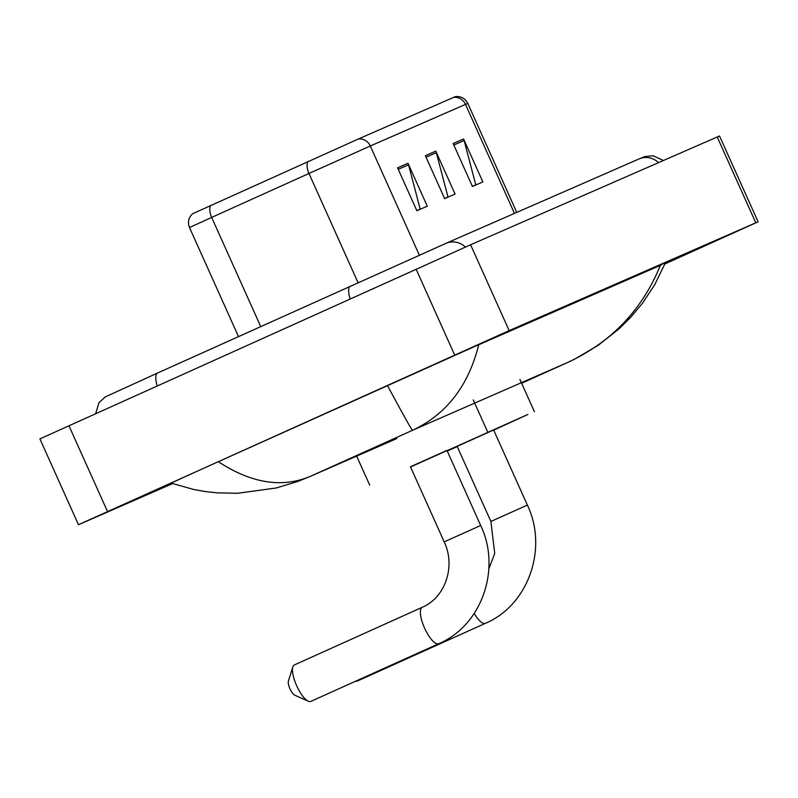 <?xml version="1.0" encoding="UTF-8"?>
<svg xmlns="http://www.w3.org/2000/svg" width="798" height="798" viewBox="0 0 798 798"><rect width="100%" height="100%" fill="white"/><g stroke="black" fill="none" stroke-linecap="round" stroke-linejoin="round"><path stroke-width="1.2" d="M397.574 167.839L416.865 210.752L427.279 206.203L407.997 163.281L397.574 167.839M416.795 210.612L420.187 209.136L408.546 164.827A9.406 8.908 -113.6 0 0 407.997 163.281M453.154 143.54L472.436 186.463L482.86 181.904L463.568 138.992L453.154 143.54M472.376 186.323L475.768 184.837L464.117 140.538A9.406 8.908 -113.6 0 0 463.568 138.992M425.364 155.69L444.656 198.602L455.069 194.054L435.788 151.131L425.364 155.69M444.586 198.473L447.977 196.986L436.326 152.677A9.406 8.908 -113.6 0 0 435.788 151.131M210.772 205.465A11.761 5.666 65.7 0 0 211.669 217.415L189.485 227.54C187.49 222.193 188.528 217.605 192.587 213.764L358.362 138.992L455.439 96.588C460.995 96.089 465.114 98.363 467.788 103.411L465.483 104.388A11.761 11.132 -113.6 0 0 453.543 97.386M172.567 483.618L78.473 524.725L39.9 438.89L470.591 244.777L719.527 135.979L758.1 221.814L664.924 263.958M78.473 524.725L509.164 330.601L758.1 221.814M665.003 263.749L698.589 248.218L505.463 332.646L195.41 472.017L133.017 500.426L172.039 483.438M214.093 463.598L391.718 383.519M476.546 345.464L478.7 344.786C468.476 385.893 446.431 414.381 412.566 430.272C411.738 430.032 403.379 415.14 387.479 385.584M665.422 262.722L654.679 284.806L642.34 303.4L630.689 317.315L618.979 328.916L598.291 345.265L574.63 359.17L567.398 362.591C611.188 342.352 642.191 309.953 660.375 265.365L478.7 344.786M660.375 265.365L662.869 263.829M218.453 461.783C251.629 483.468 282.362 488.286 310.651 476.216L298.063 481.354L276.357 487.957L237.595 493.284L217.176 492.855L205.246 491.548L194.044 489.573L170.972 483.059M355.828 681.103A20 6.444 65.7 0 0 357.454 681.013A20 6.444 65.7 0 0 357.474 681.003A20 6.444 65.7 0 0 357.494 680.993M490.9 521.463L527.378 505.074L493.623 429.972L457.144 446.361L490.9 521.463L494.72 553.373L488.835 568.944M447.07 450.671L527.827 414.481L493.713 430.162M457.234 446.561L447.229 451.04M308.297 701.223L294.771 695.188A8.229 2.653 -114.3 0 1 289.993 688.844A8.229 2.653 -114.3 0 1 288.407 681.063L292.836 666.938A20 6.444 65.7 0 0 296.696 685.831A20 6.444 65.7 0 0 308.297 701.223A20 6.444 65.7 0 0 310.761 701.412A20 6.444 65.7 0 0 310.791 701.412A20 6.444 65.7 0 0 310.811 701.402M480.685 525.483L444.207 541.872L410.461 466.77L446.94 450.381L480.685 525.483C501.543 568.904 481.703 625.672 438.691 643.737A20 6.444 -114.3 0 1 438.691 643.737A20 6.444 -114.3 0 1 438.671 643.747A20 6.444 -114.3 0 1 424.586 628.126A20 6.444 -114.3 0 1 422.252 607.278L294.352 664.943A20 6.444 65.7 0 0 294.352 664.943A20 6.444 65.7 0 0 292.836 666.938M410.551 466.97L447.03 450.571M308.068 161.515A11.761 5.666 65.7 0 0 308.966 173.465L211.669 217.415L260.707 326.532M358.362 138.992A11.761 11.132 66.4 0 1 370.302 145.994L308.966 173.465L358.033 282.652M514.471 213.395L465.483 104.388L370.302 145.994L419.359 255.151M426.032 157.186L436.326 152.677M453.823 145.037L464.117 140.538M398.242 169.326L408.546 164.827M465.404 247.061A18.823 17.815 -113.6 0 0 446.002 243.33L157.555 373.035A18.823 6.065 -114.3 0 0 157.206 385.873M350.083 298.921A18.823 6.065 -114.3 0 1 350.432 286.083M658.52 162.622A18.823 17.815 -113.6 0 0 639.128 158.902L446.002 243.33M567.787 362.412L521.623 383.23L567.398 362.591L412.566 430.272L310.651 476.216M509.164 330.601L470.591 244.777M454.67 354.99L416.097 269.155M107.501 511.508L68.917 425.673M755.786 222.792L717.212 136.967M527.378 505.074C548.226 548.495 528.396 605.263 485.374 623.338A20 6.444 -114.3 0 1 485.374 623.338A20 6.444 -114.3 0 1 485.354 623.348A20 6.444 -114.3 0 1 474.221 613.453M444.207 541.872C455.897 566.44 445.334 597.503 422.252 607.278A20 6.444 -114.3 0 1 422.272 607.268M189.485 227.54L238.482 336.556M467.788 103.411L516.765 212.388M663.367 160.498L653.103 155.76L644.594 156.627L639.128 158.902M95.68 413.613L98.952 402.711L105.246 396.925L157.555 373.035M396.835 438.551L308.966 476.965M534.391 411.648L519.927 379.459M485.374 623.338L357.474 681.003M487.708 432.057L473.244 399.868M369.683 485.094L356.656 456.107M438.691 643.737L310.791 701.412"/></g></svg>

